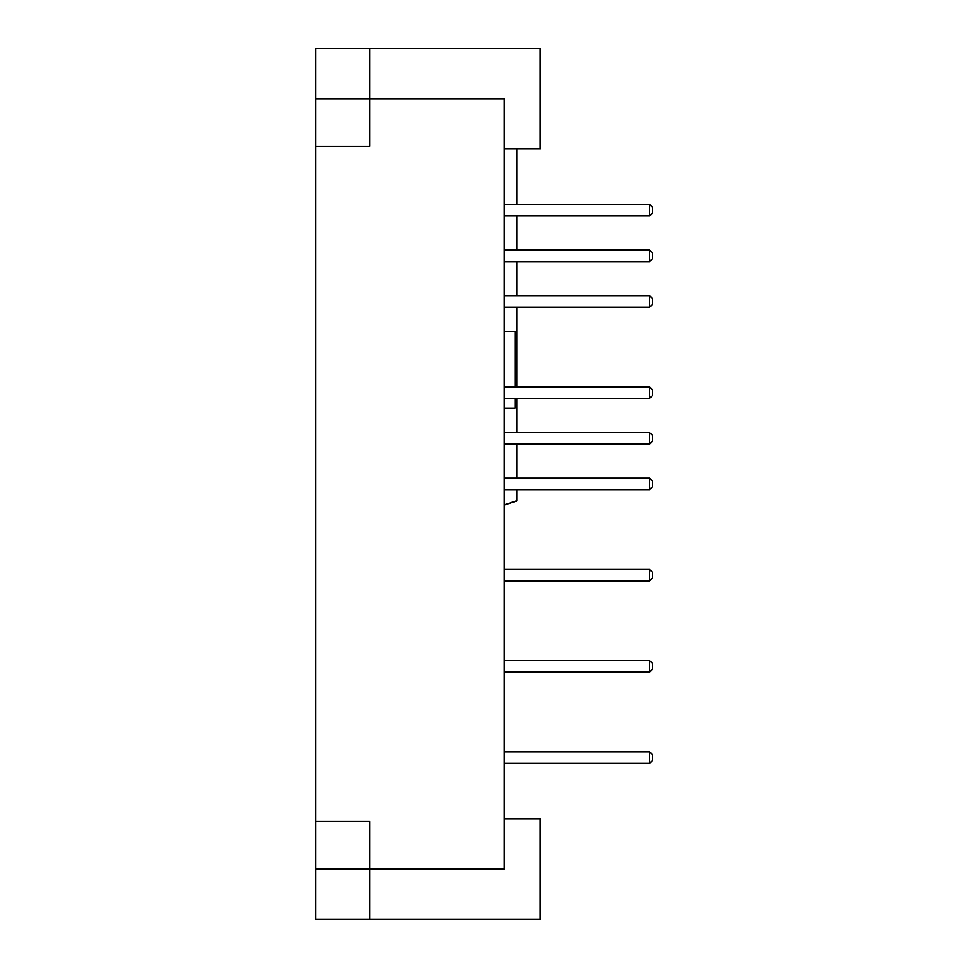 <?xml version="1.0" encoding="UTF-8"?>
<svg xmlns="http://www.w3.org/2000/svg" width="968" height="968" viewBox="0 0 968 968"><rect width="100%" height="100%" fill="white"/><g stroke="black" fill="none" stroke-linecap="round" stroke-linejoin="round"><path stroke-width="1.45" d="M369.594 919.418L315.725 919.418L315.725 821.542L369.594 821.542L369.594 919.418L540.217 919.418L540.217 818.843L504.292 818.843M315.725 146.277L315.725 48.4L369.594 48.4L369.594 146.277L315.725 146.277L315.725 821.542M315.725 869.131L504.292 869.131L504.292 98.688L315.725 98.688M504.292 331.504L516.864 331.504L516.864 307.195M516.864 295.7L516.864 261.578M516.864 250.083L516.864 215.961M516.864 204.466L516.864 148.975M516.864 432.551L516.864 398.429M516.864 386.934L516.864 331.504M515.073 351.009L516.864 351.009M504.292 505.03L516.864 500.94L516.864 489.663M516.864 478.168L516.864 444.046M516.864 500.71L504.292 504.8M504.292 408.266L515.073 408.266L515.073 398.429M515.073 386.934L515.073 331.504M369.594 48.4L540.217 48.4L540.217 148.975L504.292 148.975M504.292 763.353L649.758 763.353L649.758 751.858L504.292 751.858M504.292 672.119L649.758 672.119L649.758 660.624L504.292 660.624M504.292 580.885L649.758 580.885L649.758 569.402L504.292 569.402M504.292 489.663L649.758 489.663L649.758 478.168L504.292 478.168M504.292 444.046L649.758 444.046L649.758 432.551L504.292 432.551M504.292 398.429L649.758 398.429L649.758 386.934L504.292 386.934M504.292 307.195L649.758 307.195L649.758 295.7L504.292 295.7M504.292 261.578L649.758 261.578L649.758 250.083L504.292 250.083M504.292 215.961L649.758 215.961L649.758 204.466L504.292 204.466M649.758 751.858L652.456 754.556L652.456 760.666L649.758 763.353M649.758 660.624L652.456 663.322L652.456 669.433L649.758 672.119M649.758 569.402L652.456 572.088L652.456 578.198L649.758 580.885M649.758 478.168L652.456 480.854L652.456 486.964L649.758 489.663M649.758 432.551L652.456 435.237L652.456 441.347L649.758 444.046M649.758 386.934L652.456 389.62L652.456 395.731L649.758 398.429M649.758 295.7L652.456 298.386L652.456 304.497L649.758 307.195M649.758 250.083L652.456 252.781L652.456 258.879L649.758 261.578M649.758 204.466L652.456 207.164L652.456 213.262L649.758 215.961M371.18 919.418L460.974 919.418M315.725 781.261L315.725 817.173M315.725 468.464L315.725 672.954M315.725 376.637L315.544 468.464M315.725 332.387L315.544 376.637M315.725 288.101L315.544 332.387"/></g></svg>
